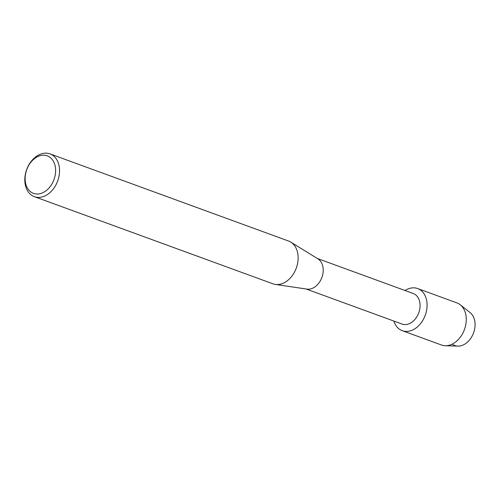 <?xml version="1.0" encoding="UTF-8"?>
<svg xmlns="http://www.w3.org/2000/svg" width="500" height="500" viewBox="0 0 500 500"><rect width="100%" height="100%" fill="white"/><g stroke="black" fill="none" stroke-linecap="round" stroke-linejoin="round"><path stroke-width="0.75" d="M417.675 288.562A22.431 16.269 110.1 0 1 420.887 290.338A22.431 16.269 110.1 0 0 405.037 290.506A22.431 16.269 110.1 0 1 417.675 288.562L456.856 302.875A22.431 16.269 110.1 0 1 460.075 304.65A22.431 16.269 110.1 0 1 460.206 304.756A22.431 16.269 110.1 0 1 464.444 329.525A22.431 16.269 110.1 0 1 445.238 345.731L457.85 346.119A18.356 13.319 110.1 0 0 473.569 332.856A18.356 13.319 110.1 0 0 470.1 312.587A18.356 13.319 110.1 0 0 469.994 312.5A18.356 13.319 110.1 0 1 471.875 336.538A18.356 13.319 110.1 0 1 452.2 344.131M317.219 258.425L413.256 293.506A16.269 11.8 110.1 0 1 415.588 294.8A16.269 11.8 110.1 0 1 418.062 314.525A16.269 11.8 110.1 0 1 402.094 324.062L306.056 288.981M420.887 290.338A22.431 16.269 110.1 0 1 423.156 319.775A22.431 16.269 110.1 0 1 399.062 328.919A22.431 16.269 110.1 0 1 393.875 321.062A22.431 16.269 110.1 0 0 399.062 328.919A22.431 16.269 110.1 0 0 402.281 330.694A22.431 16.269 110.1 0 0 424.294 317.544A22.431 16.269 110.1 0 0 420.887 290.338M49.994 153.881L288.581 241.038A22.775 16.519 110.1 0 1 290.781 242.106L317.969 258.888A16.269 11.8 110.1 0 1 318.731 259.413A16.269 11.8 110.1 0 1 321.675 278.038A16.269 11.8 110.1 0 1 306.931 289.113L275.325 284.419A22.775 16.519 110.1 0 1 272.95 283.819L34.362 196.656A22.775 16.519 110.1 0 1 31.094 194.856A22.775 16.519 110.1 0 1 27.637 167.231A22.775 16.519 110.1 0 1 49.994 153.881A22.775 16.519 110.1 0 1 53.256 155.681A22.775 16.519 110.1 0 1 56.719 183.306A22.775 16.519 110.1 0 1 34.362 196.656M290.781 242.106A22.775 16.519 110.1 0 1 291.844 242.844A22.775 16.519 110.1 0 1 295.969 268.913A22.775 16.519 110.1 0 1 275.325 284.419M50.1 157.425A19.981 14.494 110.1 0 1 52.119 183.65A19.981 14.494 110.1 0 1 30.65 191.8A19.981 14.494 110.1 0 1 28.631 165.569A19.981 14.494 110.1 0 1 50.1 157.425M445.238 345.731A22.431 16.269 110.1 0 1 441.463 345.006L402.281 330.694M470.1 312.587L460.206 304.756"/></g></svg>
